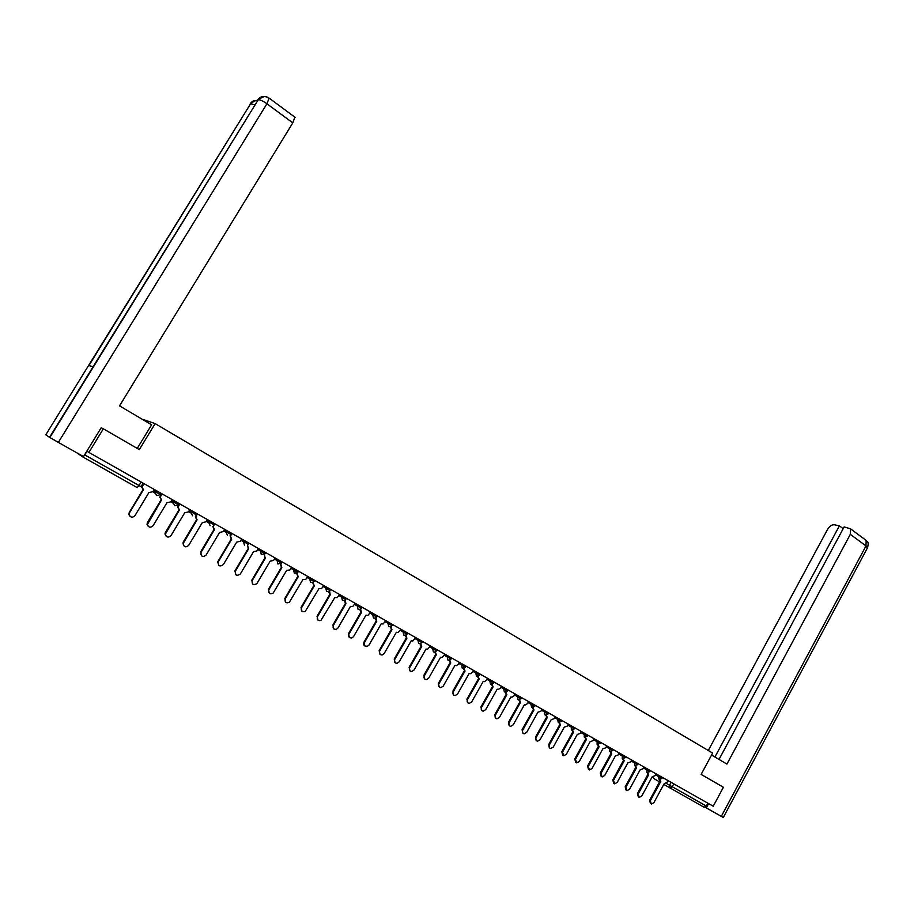 <?xml version="1.0" encoding="UTF-8"?>
<svg xmlns="http://www.w3.org/2000/svg" width="914" height="914" viewBox="0 0 914 914"><rect width="100%" height="100%" fill="white"/><g stroke="black" fill="none" stroke-linecap="round" stroke-linejoin="round"><path stroke-width="1.37" d="M142.001 419.126L155.14 423.605L712.634 753.067L701.129 774.409L723.385 787.274L713.228 806.228L88.909 452.419L103.351 428.826L139.316 449.619L155.14 423.605M77.21 453.036L82.934 457.011L84.796 454.921L141.019 486.659L143.144 483.152M88.909 452.419L87.036 451.265L84.796 454.921M294.845 117.152L292.8 122.876L266.922 103.773L58.347 442.399L83.517 456.6L101.191 427.752L103.351 428.826M707.87 803.189L706.328 806.079L704.111 807.279L663.804 784.395M659.839 779.562L660.753 781.516L650.311 800.755L651.328 804.126L653.864 802.732L664.284 783.515L666.969 782.521L668.008 780.602M650.482 803.635L649.58 800.31L659.999 781.082M660.628 781.459L659.074 779.356L658.537 776.534L661.965 778.477L662.513 777.483M647.775 772.718L648.689 774.706L638.178 794.049L639.229 797.442L641.765 796.037L652.253 776.729L654.972 775.735L656.024 773.804M638.349 796.951L637.446 793.592L647.946 774.284M648.574 774.649L647.009 772.536M635.573 765.806L636.498 767.829L625.907 787.262L626.993 790.679L629.54 789.262L640.108 769.862L642.839 768.88L643.902 766.937M626.09 790.187L625.187 786.805L635.767 767.406M636.384 767.76L634.819 765.646M711.572 755.044L726.927 764.093L850.317 534.347L850.511 528.818L844.125 526.921L719.021 759.431M721.295 816.385L866.004 545.921L867.375 548.057L723.294 817.47L705.162 807.256M843.176 528.669L839.383 525.87L834.459 524.785C831.9 524.567 829.638 526.041 827.673 529.206L708.293 750.497M839.383 525.87L714.908 757.009M706.294 807.919L708.613 803.612M137.249 448.431L151.621 424.793L119.528 405.862L292.8 122.876M58.347 442.399L49.55 437.326L93.159 366.663L88.567 365.531L45.769 434.836L49.55 437.326M254.709 104.847L250.276 103.682C251.978 101.168 254.355 100.106 257.405 100.494M269.104 98.095L266.922 103.773C263.186 101.123 260.307 99.763 258.296 99.683L257.828 99.797C260.044 96.701 263.015 95.776 266.762 97.021M623.234 758.803L624.171 760.871L613.5 780.396L614.619 783.846L617.179 782.43L627.827 762.927L630.58 761.945L631.654 759.991M613.705 783.344L612.791 779.95L623.451 760.448M624.056 760.802L622.491 758.666M610.769 751.731L611.717 753.844L600.966 773.461L602.12 776.934L604.68 775.506L615.396 755.924L618.195 754.941L619.269 752.976M601.172 776.432L600.258 773.016L610.998 753.422M611.592 753.776L610.026 751.605M598.167 744.567L599.116 746.727L588.285 766.446L589.473 769.942L592.032 768.514L602.84 748.829L605.662 747.858L606.747 745.881M588.502 769.439L587.588 766.001L598.407 746.315M598.99 746.658L597.425 744.476M585.417 737.335L586.377 739.54L575.466 759.351L576.7 762.882L579.259 761.453L590.147 741.665L592.992 740.683L594.077 738.706M575.694 762.367L574.769 758.917L585.68 739.129M586.251 739.472L584.674 737.255M572.53 730.012L573.501 732.274L562.498 752.176L563.778 755.741L566.337 754.301L577.305 734.422L580.184 733.439L581.281 731.451M562.738 755.227L561.813 751.754L572.804 731.863M573.375 732.194L571.798 729.955M559.505 722.608L560.476 724.916L549.383 744.921C548.651 746.795 549.097 747.983 550.708 748.52L553.267 747.069L564.326 727.098L567.228 726.116L568.337 724.116M549.645 747.995L548.708 744.499L559.791 724.516M560.351 724.848L558.762 722.574M546.321 715.114L547.303 717.479L536.13 737.587C535.387 739.483 535.844 740.694 537.501 741.22L540.048 739.757L551.199 719.684L554.124 718.701L555.244 716.69M536.392 740.683L535.467 737.164L546.629 717.09M547.178 717.41L545.589 715.102M532.999 707.539L533.982 709.961L522.717 730.172C521.963 732.103 522.442 733.314 524.156 733.828L526.681 732.365L537.923 712.189L540.882 711.218L542.002 709.195M522.991 733.291L522.065 729.76L533.308 709.572M533.845 709.892L532.268 707.55M519.518 699.873L520.5 702.352L509.155 722.666C508.39 724.631 508.892 725.853 510.652 726.356L513.165 724.882L524.487 704.603L525.436 704.9L527.481 703.631L528.612 701.609M509.441 725.819L508.504 722.254L519.849 701.975M520.374 702.283L518.786 699.896M505.888 692.115L506.87 694.663L495.434 715.068C494.668 717.079 495.194 718.313 496.999 718.792L499.49 717.319L510.903 696.936L511.909 697.245L513.931 695.965L515.073 693.932M495.742 718.244L494.794 714.668L506.23 694.286M506.744 694.583L505.156 692.161M492.109 684.255L493.092 686.882L481.552 707.39C480.775 709.435 481.324 710.692 483.186 711.149L485.665 709.664L497.17 689.179L498.233 689.487L500.221 688.219L501.375 686.163M481.872 710.601L480.924 707.002L492.452 686.505M492.954 686.802L491.378 684.335M478.159 676.314L479.142 679.011L467.511 699.621C466.734 701.712 467.305 702.98 469.236 703.414L471.67 701.929L483.266 681.341L484.397 681.65L486.351 680.37L487.516 678.314M467.842 702.855L466.894 699.233L478.513 678.645M479.005 678.931L477.428 676.406M464.061 668.271L465.032 671.047L453.298 691.772C452.521 693.909 453.116 695.177 455.115 695.588L457.514 694.092L469.202 673.401L470.413 673.709L472.321 672.441L473.486 670.362M453.652 695.028L452.704 691.384L464.415 670.682M464.895 670.967L463.318 668.397M449.791 660.125L450.751 662.981L438.926 683.821C438.137 686.014 438.777 687.294 440.845 687.659L443.187 686.174L454.978 665.369L456.269 665.678L458.12 664.409L459.308 662.33M439.291 687.1L438.343 683.432L450.145 662.627M450.545 662.867L449.037 660.274M435.35 651.888L436.309 654.824L424.382 675.766C423.582 678.028 424.256 679.319 426.415 679.65L428.689 678.154L440.582 657.246L441.965 657.554L444.947 654.196M424.759 679.079L423.81 675.389L435.715 654.481M436.092 654.71L434.596 652.059M420.76 643.536L421.685 646.575L409.666 667.631C408.866 669.951 409.575 671.253 411.814 671.527L414.031 670.042L426.015 649.02L427.501 649.317L430.425 645.958M410.055 670.967L409.095 667.254L421.103 646.232M421.468 646.449L419.983 643.753M405.987 635.07L406.89 638.223L394.779 659.382C393.957 661.793 394.722 663.107 397.064 663.313L399.19 661.827L411.277 640.703L412.877 640.988L415.733 637.629M395.179 662.753L394.22 659.028L406.319 637.892M406.673 638.098L405.199 635.333M391.055 626.501L391.923 629.78L379.698 651.042C378.887 653.544 379.698 654.858 382.155 654.984L384.166 653.521L396.356 632.282L398.093 632.545L400.858 629.198M380.11 654.435L379.15 650.688L391.363 629.449M391.695 629.643L390.244 626.81M375.951 617.807L376.762 621.223L364.446 642.611C363.623 645.215 364.503 646.529 367.074 646.541L368.959 645.101L381.252 623.759L383.137 623.988L385.799 620.675M366.548 646.187C363.978 646.175 363.098 644.861 363.909 642.256L376.225 620.903M376.534 621.086L375.094 618.172M360.676 608.987L361.43 612.563L348.999 634.065C348.188 636.784 349.137 638.098 351.844 637.983L353.569 636.59L365.977 615.133L368.022 615.316L370.57 612.037M349.445 637.515L348.474 633.722L360.893 612.254M361.19 612.426L359.773 609.432M345.229 600.03L345.903 603.8L333.37 625.416C332.57 628.284 333.599 629.575 336.443 629.3L337.997 627.975L350.496 606.393L352.735 606.53L355.146 603.297M333.816 628.889L332.856 625.073L345.378 603.491M345.652 603.663L344.27 600.578M329.623 590.912L330.183 594.934L317.535 616.653C316.77 619.692 317.878 620.96 320.894 620.492L334.844 597.562L337.277 597.607L339.528 594.443M318.003 620.16L317.044 616.333L329.68 594.626M329.931 594.786L328.572 591.609M313.034 582.344L314.267 585.943L301.517 607.787C300.775 611.009 301.997 612.254 305.162 611.523L318.986 588.605L321.637 588.547L323.727 585.486M301.997 611.329L301.037 607.467L313.776 585.657M314.005 585.794L312.691 582.526M314.622 580.333L313.959 581.453L309.777 579.088L310.566 582.447L313.228 582.207L314.61 580.321M298.501 571.193L297.21 573.398L298.158 576.848L285.282 598.819C284.608 602.246 285.933 603.446 289.258 602.406L302.934 579.545L305.813 579.339L307.721 576.414M285.785 602.372L284.825 598.499L297.678 576.563M297.884 576.688L296.627 573.318M282.175 561.95L280.872 564.155L281.843 567.64L268.853 589.724C268.27 593.392 269.71 594.523 273.16 593.117L286.676 570.37L289.795 569.993L291.509 567.24M269.367 593.312L268.408 589.416L281.375 567.366M281.558 567.48L280.37 563.972M265.654 552.582L264.34 554.809L265.323 558.317L252.218 580.516C251.75 584.434 253.292 585.486 256.857 583.658L270.213 561.082L273.572 560.488L275.103 557.94M252.732 584.137L251.784 580.219L264.866 558.054M265.026 558.146L264.34 554.809M248.916 543.087L247.545 545.395L248.585 548.868L235.344 571.239C235.069 575.397 236.726 576.323 240.313 574.026L253.544 551.668L257.12 550.834L258.491 548.514M235.903 574.837L234.921 570.942L248.151 548.606M248.288 548.697L247.58 545.327M231.962 533.479L230.442 536.072L231.642 539.306L218.092 562.179C218.263 566.166 220.023 566.954 223.359 564.555L236.657 542.139L240.325 541.225L241.662 538.986M218.846 565.423L217.692 561.893L231.219 539.054M231.333 539.123L230.031 535.821L230.614 535.741M214.79 523.756L213.156 526.647L214.47 529.617L200.669 553.004C201.217 556.74 203.034 557.414 206.13 555.027L219.554 532.485L223.267 531.571L224.604 529.32M201.56 555.883L200.623 551.919L214.07 529.366M214.15 529.423L212.768 526.395L213.43 526.018M197.39 513.897L195.687 517.073L197.081 519.803L183.086 543.693C183.943 547.178 185.805 547.737 188.684 545.372L202.234 522.705L205.981 521.803L207.341 519.529M183.086 543.693L183.131 542.242L196.693 519.563M196.75 519.598L195.31 516.844L197.001 513.679M179.761 503.911L178.013 507.361L179.464 509.852L165.308 534.222C166.417 537.466 168.325 537.923 171.009 535.593L184.685 512.8L188.478 511.897L189.849 509.624M166.325 536.438L164.966 533.97L165.4 532.428L179.098 509.635M179.121 509.646L177.647 507.144L179.395 503.694M161.915 493.788L160.144 497.502L161.618 499.775L147.348 524.59C148.651 527.618 150.57 527.984 153.095 525.687L166.908 502.769L170.747 501.866L172.129 499.581M148.342 526.51L147.017 524.35L147.44 522.488L161.264 499.57M161.093 499.467L159.79 497.296L161.561 493.583M143.818 483.529L142.047 487.493L143.532 489.573L129.56 512.663L129.171 514.788C130.633 517.61 132.564 517.895 134.952 515.645L148.891 492.6L152.775 491.709L155.574 493.503L156.888 495.617L160.59 494.634L156.008 492.04L155.574 493.503L156.728 490.852M130.131 516.456L128.851 514.559L129.24 512.423L143.19 489.378M143.03 489.264L141.716 487.288L143.487 483.346M154.169 489.401L152.775 491.709M161.31 493.446L160.59 494.634M171.455 500.689L178.527 504.779L179.235 503.603M189.187 510.72L196.213 514.799L196.921 513.634M206.69 520.637L213.682 524.693L214.379 523.528M223.953 530.417L230.934 534.45L231.619 533.296M241.01 540.071L247.945 544.093L248.631 542.939M257.839 549.611L264.763 553.61L265.437 552.456M274.463 559.014L281.363 563.001L282.038 561.87M290.88 568.314L297.758 572.29L298.421 571.147M323.099 586.559L329.943 590.513L330.594 589.381M338.911 595.517L345.732 599.447L346.383 598.327M354.529 604.36L361.338 608.278L361.978 607.17M369.953 613.088L376.739 617.007L377.379 615.899M385.194 621.726L391.969 625.622L392.597 624.525M400.252 630.249L407.016 634.145L407.633 633.048M415.139 638.669L421.868 642.553L422.497 641.468M429.831 646.998L436.561 650.871L437.178 649.785M444.364 655.224L451.07 659.085L451.676 658M458.725 663.347L465.409 667.209L466.014 666.135M472.915 671.39L479.587 675.229L480.193 674.155M486.934 679.331L493.594 683.158L494.188 682.095M500.803 687.179L507.441 690.995L508.035 689.944M514.502 694.937L521.129 698.753L521.723 697.702M528.052 702.603L534.667 706.408L535.25 705.368M541.454 710.189L548.046 713.983L548.629 712.943M554.695 717.684L561.276 721.477L561.847 720.438M567.788 725.099L574.358 728.881L574.929 727.852M580.733 732.434L587.291 736.204L587.851 735.176M593.54 739.689L600.075 743.448L600.647 742.419M606.211 746.852L612.734 750.611L613.294 749.594M618.732 753.947L625.245 757.695L625.793 756.678M631.117 760.962L637.618 764.698L638.166 763.693M643.376 767.897L649.854 771.622L650.402 770.628M141.316 482.112L137.271 487.642L82.934 457.011M666.26 783.355L706.328 806.079M671.082 782.338L669.505 785.252L669.996 788.039L672.19 786.794L673.778 783.869M659.565 781.904L653.91 778.579L653.11 776.98M153.495 490.51L155.951 492.006L156.671 490.818M174.654 501.009L173.569 503.443L174.86 505.773L178.516 504.791M192.408 511.075L191.346 513.234L192.603 515.804M209.923 521.003L208.929 522.888L210.106 525.687M223.713 530.828L226.318 532.394L227.232 530.806L226.318 532.394L227.392 535.455M244.289 540.471L243.524 541.785L244.449 545.098M261.141 550.022L260.467 551.176L261.301 554.615L264.752 553.61M277.787 559.459L277.113 560.602L277.925 564.007L281.363 563.013M294.217 568.771L293.554 569.902L294.354 573.295L297.758 572.301M307.093 577.488L309.777 579.088L310.44 577.968M326.469 587.039L325.807 588.17L326.584 591.507L329.017 591.381L329.931 590.513M342.293 596.008L341.642 597.128L342.396 600.441L344.624 600.429L345.732 599.458M357.922 604.874L357.283 605.982L358.025 609.261L360.059 609.33L361.327 608.29M373.369 613.625L372.729 614.734L373.46 617.99L375.311 618.104L376.739 617.019M388.621 622.263L387.993 623.371L388.701 626.604L390.404 626.764L391.969 625.633M403.691 630.809L403.063 631.905L403.771 635.116L405.325 635.299L407.004 634.145M418.578 639.252L417.961 640.337L418.646 643.525L420.086 643.73L421.868 642.565M433.293 647.58L432.676 648.666L433.362 651.831L434.676 652.048L436.549 650.871M447.837 655.829L447.22 656.903L447.894 660.034L449.105 660.274L451.07 659.085M462.198 663.964L461.593 665.038L462.244 668.157L465.409 667.209M476.4 672.019L475.806 673.081L476.445 676.166L479.576 675.24M490.441 679.97L489.835 681.033L490.475 684.095L493.594 683.169M504.311 687.831L503.717 688.882L504.334 691.932L507.441 691.007M518.021 695.6L517.438 696.651L518.044 699.678L521.129 698.753M531.582 703.289L531 704.328L531.594 707.333L534.667 706.419M544.984 710.875L544.401 711.915L544.984 714.897L548.046 713.994M558.237 718.393L557.654 719.421L558.237 722.38L561.276 721.477M571.33 725.819L571.33 729.783L574.346 728.892M584.286 733.154L584.274 737.095L587.291 736.216M597.105 740.42L597.082 744.339L600.075 743.448M609.775 747.595L609.752 751.491L612.723 750.611M622.297 754.701L622.274 758.563L625.245 757.695M634.693 761.716L634.67 765.566L637.618 764.698M646.952 768.674L646.918 772.49L649.854 771.633M655.498 774.764L658.537 776.534L659.085 775.54M661.965 778.488L659.04 779.334M650.311 800.755L649.58 800.31M638.178 794.049L637.446 793.592M625.907 787.262L625.187 786.805M850.511 528.818L866.152 540.403L866.004 545.921L850.317 534.347M867.637 547.6C869.157 539.58 866.735 542.745 866.152 540.403L865.33 539.786M257.599 100.814L93.159 366.663M88.567 365.531L250.048 104.653M613.5 780.396L612.791 779.95M600.966 773.461L600.258 773.016M588.285 766.446L587.588 766.001M575.466 759.351L574.769 758.917M562.498 752.176L561.813 751.754M549.383 744.921L548.708 744.499M536.13 737.587L535.467 737.164M522.717 730.172L522.065 729.76M509.155 722.666L508.504 722.254M495.434 715.068L494.794 714.668M481.552 707.39L480.924 707.002M467.511 699.621L466.894 699.233M453.298 691.772L452.704 691.384M438.926 683.821L438.343 683.432M424.382 675.766L423.81 675.389M409.666 667.631L409.095 667.254M244.301 540.482L243.524 541.785L240.919 540.231M209.957 521.014L208.929 522.888L206.29 521.288M192.443 511.086L191.346 513.234L188.661 511.6M174.7 501.043L173.569 503.443L170.815 501.763M652.836 776.957L653.67 778.408M49.847 437.509L258.296 99.683C267.722 93.422 266.671 98.312 269.379 98.289L295.142 117.369M88.886 365.611L250.699 103.579C254.435 100.883 256.64 99.912 257.291 100.654"/></g></svg>
